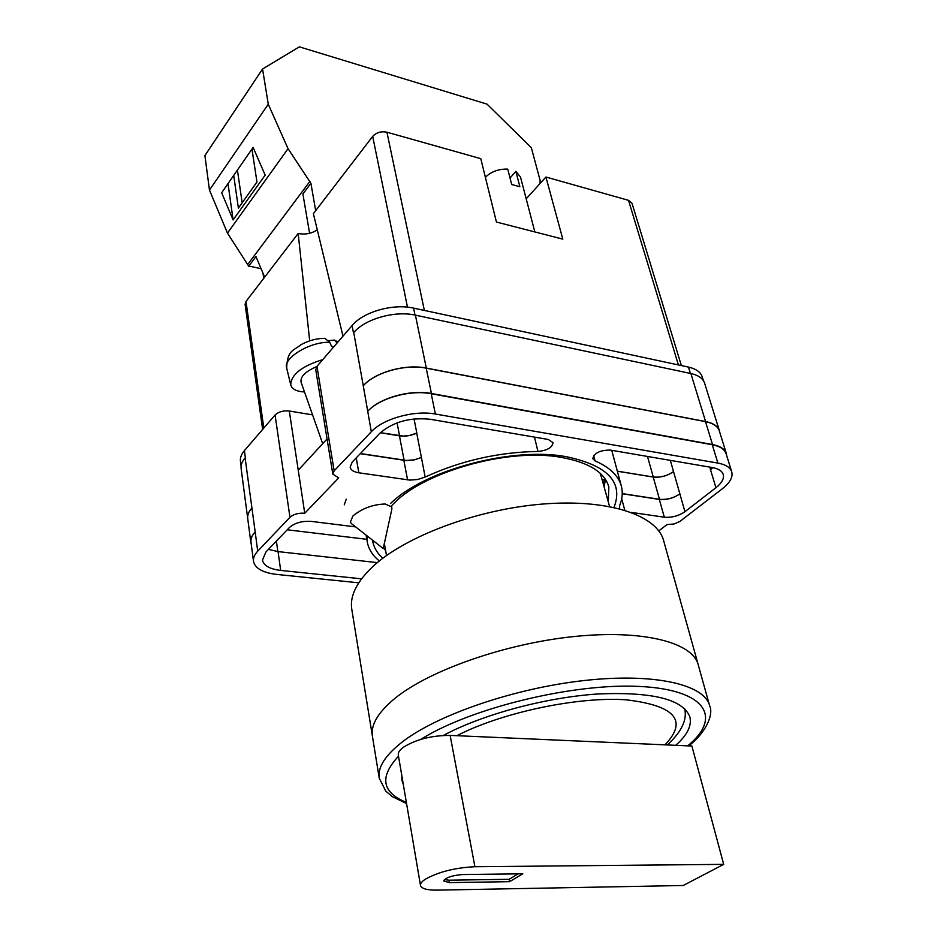 <?xml version="1.0" encoding="UTF-8"?>
<svg xmlns="http://www.w3.org/2000/svg" width="937" height="937" viewBox="0 0 937 937"><rect width="100%" height="100%" fill="white"/><g stroke="black" fill="none" stroke-linecap="round" stroke-linejoin="round"><path stroke-width="1.41" d="M390.542 503.509C424.238 470.163 512.059 446.539 566.323 456.694C607.773 465.466 623.667 482.368 613.993 507.397M608.312 501.623L608.839 486.912C604.623 472.283 588.858 462.456 561.556 457.432C507.643 447.289 420.045 472.67 391.467 506.05M346.245 499.175L344.242 504.856M604.236 486.092L605.466 479.428M241.102 466.263L240.458 461.367C240.024 457.806 241.348 454.222 244.416 450.592L245.353 457.631M312.56 414.868L289.299 411.027C283.279 410.429 278.535 411.753 275.068 415.009L244.416 450.592M334.146 470.831L332.822 474.145L315.746 369.846L316.975 366.332L334.146 470.831L371.31 431.77C383.139 418.675 414.33 410.008 435.389 414.037L717.883 463.089C725.636 464.529 730.251 467.434 731.727 471.815C733.085 477.12 729.97 482.754 722.392 488.727L679.817 521.487L674.043 523.982L666.945 524.591L658.805 530.904M703.382 380.598L702.2 376.779C700.618 372.048 696.027 368.827 688.461 367.093L413.568 308.121C393.165 303.342 363.275 311.845 352.125 325.526L316.975 366.332M327.06 438.926L298.247 470.222L304.748 513.242L338.702 477.905L332.822 474.145M382.882 558.218C376.943 552.994 373.5 546.974 372.539 540.145M611.744 450.334L621.348 486.092C622.988 492.37 622.391 498.917 619.58 505.734L619.662 508.756M621.348 486.092C618.525 475.715 609.764 467.317 595.065 460.899L592.77 458.638C594.245 452.934 600.113 450.088 610.385 450.1L712.249 467.54C718.398 468.664 722.052 470.971 723.223 474.438C724.278 478.584 721.853 483 715.95 487.685L684.935 511.696C678.634 515.947 671.77 517.786 664.321 517.201L631.362 512.41M430.212 419.272C409.867 417.211 393.107 421.849 379.942 433.163L352.218 462.058L350.145 467.2C350.825 470.093 353.717 471.955 358.824 472.798L409.961 480.107L417.761 479.475L425.164 477.05C460.735 460.676 498.332 452.138 537.943 451.447C547.337 450.474 552.361 447.535 553.017 442.615L548.262 439.465L430.212 419.272M355.638 526.887L311.482 521.417C302.253 520.808 294.932 522.799 289.533 527.39L265.862 552.057L262.465 560.103C263.707 565.655 269.774 569.087 280.678 570.422L361.565 578.832M366.929 535.753L367.281 541.949C368.592 549.199 372.621 555.536 379.356 560.97M253.482 561.275L250.987 542.183C250.589 538.834 251.983 535.425 255.18 531.947L257.722 551.167C254.501 554.61 253.084 557.983 253.482 561.275C255.051 568.372 262.805 572.753 276.72 574.428L358.766 582.814M304.748 513.242C298.528 512.82 293.597 514.167 289.955 517.283L257.722 551.167M353.46 332.928L352.125 325.526M705.491 421.638L712.518 444.548C720.225 446.047 724.828 449.022 726.339 453.473L719.288 430.797C717.765 426.265 713.162 423.208 705.491 421.638L426.218 368.171C405.428 363.814 374.8 372.411 363.263 385.775L353.753 332.588C364.962 318.943 394.945 310.428 415.407 315.16L426.312 368.077L705.596 421.556C713.268 423.126 717.859 426.183 719.393 430.715L719.71 432.144M719.393 430.715L704.601 383.151C703.019 378.443 698.44 375.233 690.862 373.523L415.407 315.16M247.883 519.812L241.137 468.629C240.704 465.092 242.027 461.519 245.107 457.912L255.18 531.947M366.824 539.314L287.237 529.792M268.439 549.387L278.055 551.6L280.678 570.422M377.342 562.622L278.055 551.6M363.263 385.775L371.31 431.77M731.727 471.815L726.093 453.672C724.582 449.221 719.979 446.246 712.261 444.747L431.207 393.727C410.265 389.546 379.333 398.178 367.632 411.39M710.023 467.153L710.492 469.695L712.858 467.645M380.363 432.73L399.443 435.834C405.299 436.619 411.062 435.705 416.731 433.105L409.563 435.471L403.133 436.08L380.434 432.671M416.731 433.105L425.164 477.05M360.265 453.672L406.225 460.582L413.967 459.973L421.322 457.549M670.342 460.36L673.516 471.58C667.355 475.902 660.585 477.729 653.218 477.05L659.472 499.292L622.262 493.6M673.516 471.58L684.935 511.696M622.25 493.74L659.32 499.409C666.734 500.042 673.551 498.203 679.793 493.928M383.385 547.794L385.622 550.581M726.339 453.473L726.714 455.675M712.518 444.548L431.43 393.493C410.488 389.312 379.555 397.944 367.854 411.167M251.257 544.174L250.823 542.371C250.413 539.021 251.807 535.613 255.005 532.134M421.545 457.443L414.201 459.856L406.471 460.454L360.405 453.531M602.514 479.521L604.154 479.685L603.604 483.679M250.823 542.371L247.719 518.524C247.298 515.116 248.68 511.661 251.83 508.135M617.354 471.229L653.218 477.05M679.946 493.799C673.703 498.086 666.886 499.913 659.472 499.292M363.345 385.669C374.894 372.305 405.522 363.708 426.312 368.077M673.574 471.534C667.413 475.855 660.644 477.683 653.276 477.003L617.342 471.159M247.637 518.606C247.227 515.198 248.598 511.731 251.76 508.217M385.201 504.012L391.807 506.964L391.842 509.236L383.221 548.532L351.832 523.912L350.286 522.19L352.944 515.947C362.174 508.381 372.926 504.399 385.201 504.012M322.773 359.609C301.62 366.203 290.962 374.659 290.775 384.978C291.875 388.644 295.518 390.893 301.714 391.736L304.502 391.959M290.775 384.978L286.675 368.018C282.915 357.922 310.557 341.314 329.754 342.345L331.628 346.444L333.994 346.573M316.8 366.554C305.392 371.474 300.145 376.686 301.082 382.214L322.679 443.669M328.723 340.623L334.345 340.084L337.062 342.766M329.754 342.345L324.893 338.327L323.827 338.327M540.063 183.523L540.099 180.302L531.314 147.648L487.029 104.136L299.383 46.85L262.559 68.998L204.91 155.601L209.466 190.106L227.468 233.114L248.715 266.213L255.953 256.562L264.656 277.129M233.711 175.395L238.385 208.108L256.972 182.024L251.959 149.1M228.019 183.593L233.114 219.937L221.659 192.764L253.119 147.425L265.171 175.102L233.114 219.937M263.004 273.241L263.765 278.301M248.844 266.038L261.083 268.696M262.559 68.998L268.263 104.206L288.057 148.69L310.908 183.289L302.897 193.971L309.597 233.301M309.995 181.251L247.883 264.246M268.263 104.206L209.466 190.106M288.057 148.69L227.468 233.114M310.908 183.289L315.675 210.661M242.156 202.802L237.424 170.054M394.852 698.428C429.123 670.4 505.008 643.66 573.807 636.563C642.723 629.371 692.502 642.325 698.182 664.626C692.502 642.325 642.723 629.371 573.807 636.563C505.008 643.66 429.123 670.4 394.852 698.428C378.079 712.296 370.607 724.898 372.422 736.259C370.607 724.898 378.079 712.296 394.852 698.428M709.578 705.549L663.654 540.696C657.024 515.139 608.312 498.601 542.265 504.083C476.312 509.435 404.362 536.678 372.235 567.131C356.517 582.205 349.7 596.248 351.773 609.273L379.239 778.19C377.517 767.426 385.212 755.327 402.348 741.905C437.345 714.755 514.542 688.215 584.278 680.52C654.131 672.719 704.237 684.397 709.578 705.549C714.053 714.708 705.561 732.875 688.777 745.899M609.589 506.507L600.359 473.454M401.821 775.66L401.914 780.334L403.367 784.726M675.694 745.325C687.196 735.17 691.928 725.73 689.89 717.016C683.178 699.295 652.398 691.623 597.56 694.001C545.217 697.491 482.157 714.568 443.377 735.44M723.692 864.359L683.225 885.5L437.345 890.138C427.085 890.232 421.463 888.674 420.502 885.465C420.233 883.568 421.931 881.424 425.609 879.047C438.867 871.773 455.312 867.674 474.918 866.725L723.692 864.359L691.881 746.028L664.989 744.845C688.168 720.565 675.132 705.538 625.893 699.787C577.344 696.484 501.588 712.553 456.881 735.697L664.989 744.845M420.502 885.465L398.307 755.011C397.956 752.716 399.513 750.221 402.969 747.55C415.489 739.516 431.207 735.475 450.135 735.404L456.881 735.697M462.363 874.549C451.81 875.486 445.579 877.641 443.681 881.014L449.409 882.619L509.552 881.67L522.799 873.788L462.363 874.549M518.208 873.846L509.084 879.293L509.552 881.67M444.372 879.62L448.964 880.194L509.084 879.293M485.378 177.28C491.234 171.576 498.683 168.859 507.737 169.105L511.684 184.495L519.859 186.744L515.865 171.389L520.492 176.999L534.84 231.931M678.4 364.938L628.516 200.331L545.931 177.034L562.809 239.134L496.423 222.046L480.786 158.669L386.922 132.199L424.356 310.428M407.478 307.16L372.692 136.38L313.38 213.659L342.977 336.137M372.692 136.38C376.381 132.457 381.125 131.063 386.922 132.199M526.196 198.831L545.931 177.034M628.516 200.331L631.995 203.224L681.351 365.571M262.629 429.451L245.096 304.361L245.998 301.445L263.812 428.068M309.69 340.845L298.165 233.489L245.998 301.445M298.165 233.489C305.181 234.812 311.552 233.606 317.292 229.87M510.021 178.018L515.865 171.389M275.068 415.009L289.955 517.283M289.299 411.027L298.247 470.222M431.207 393.727L435.389 414.037M712.261 444.747L717.883 463.089M534.477 437.11L537.943 451.447M414.037 418.909L416.824 433.058M403.859 460.336L407.583 479.885M356.236 457.877L358.824 472.798M621.711 498.718L624.78 510.196M593.671 455.558L595.065 460.899M710.492 469.695L715.95 487.685M659.32 499.409L664.321 517.201M426.218 368.171L431.43 393.493M399.443 435.834L404.105 460.219M276.392 541.094L277.844 551.577M690.862 373.523L705.596 421.556M397.077 422.821L399.56 435.775M647.49 456.46L653.276 477.003M688.461 367.093L690.393 373.418M413.568 308.121L415.009 315.078M687.699 745.852C722.286 717.695 706.65 689.784 640.053 686.47C573.924 682.839 470.948 707.822 420.748 739.387M398.506 756.218C379.216 776.972 381.839 792.374 406.377 802.435M474.918 866.725L450.135 735.404M448.964 880.194L449.409 882.619M366.098 535.097L367.281 541.949M334.345 340.084L337.941 341.982M286.675 368.018C287.272 349.372 294.195 350.684 300.859 344.746C308.624 340.518 316.636 338.374 324.893 338.327M386.512 555.559L384.346 543.413M379.239 778.19L385.81 791.168L392.416 796.708L406.564 803.536M684.619 708.606C687.383 719.616 681.632 731.727 667.378 744.95"/></g></svg>

